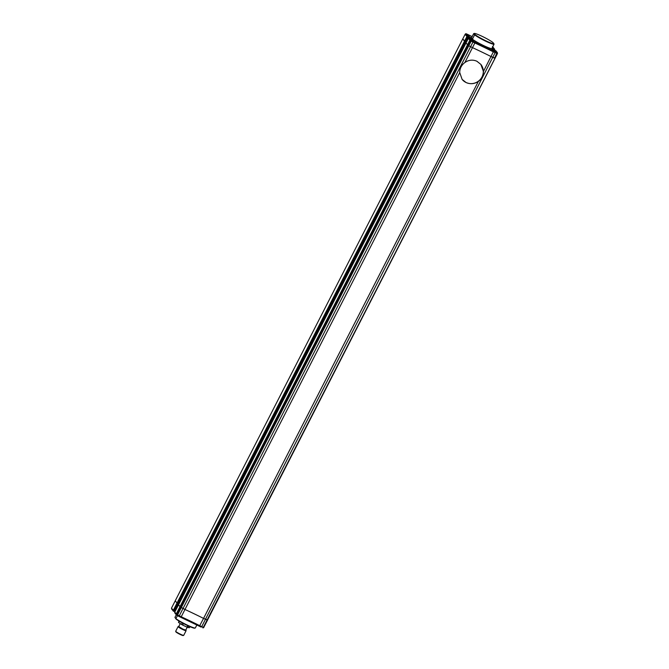 <?xml version="1.0" encoding="UTF-8"?>
<svg xmlns="http://www.w3.org/2000/svg" width="669" height="669" viewBox="0 0 669 669"><rect width="100%" height="100%" fill="white"/><g stroke="black" fill="none" stroke-linecap="round" stroke-linejoin="round"><path stroke-width="1" d="M174.768 612.135L176.992 614.61L181.24 616.776L184.978 609.476L180.73 607.31L178.481 604.835L465.984 42.992L468.241 45.467L472.49 47.633A75.028 7.961 -152.9 0 1 491.063 56.556L495.127 58.144L207.465 620.155L203.552 618.399A75.028 7.961 27.1 0 0 194.144 613.791A75.028 7.961 27.1 0 0 184.978 609.476L459.728 72.57L462.12 79.41L466.025 82.496A12 11.616 141.3 0 0 480.752 64.274M473.443 39.914L469.37 38.024L473.928 40.717L469.922 38.668L473.267 41.302L472.958 42.072L178.966 616.425L180.73 617.278L181.24 616.776A75.028 7.961 -152.9 0 1 190.406 621.091A75.028 7.961 -152.9 0 1 199.814 625.707L201.72 626.619L495.478 51.973L497.167 52.5L496.289 51.396L492.309 49.422L494.667 50.894L496.314 51.471L495.704 50.677L491.481 48.578M180.781 617.295A75.773 8.045 27.1 0 1 199.404 626.243L203.552 618.399A75.028 7.961 27.1 0 0 194.144 613.791A75.028 7.961 27.1 0 0 184.978 609.476L179.969 606.708L469.855 40.215L468.375 38.367L466 43.017L468.785 45.793L177.544 614.945L177.252 615.547L178.966 616.433L177.26 615.547A0.753 0.753 0 0 1 177.134 615.472A0.753 0.661 128.3 0 0 177.252 615.539M176.231 614.008L176.532 614.97L176.231 614.008L179.969 606.708L178.481 604.835L174.743 612.143A0.753 0.753 0 0 0 174.818 612.946L176.29 614.786L174.944 617.412L175.905 618.616L177.436 615.639M171.498 608.104L173.279 610.337A0.753 0.728 141.3 0 0 173.355 611.123A0.753 0.753 0 0 0 173.614 611.324L174.057 610.797L174.927 611.182L178.665 603.873L177.017 603.028L175.236 600.804L177.017 603.028L464.529 41.185L466.168 42.022L178.665 603.873L177.017 603.028L173.279 610.337L174.057 610.797L465.306 41.654L462.747 38.961L464.529 41.185L466.912 36.536L465.122 34.311L171.498 608.104L171.833 609.108M202.799 627.815A0.753 0.744 -137.2 0 0 203.61 627.622L207.616 619.987L203.552 618.399L478.302 81.493C474.329 84.01 470.24 84.344 466.025 82.496A12 11.616 141.3 0 1 462.095 79.377L462.12 79.41M171.582 608.907L173.355 611.123A0.753 0.728 141.3 0 0 173.597 611.315L174.918 611.165L173.631 611.332M178.966 616.425L179.334 615.865L178.966 616.425L201.168 627.096L201.72 626.619L201.168 627.096L201.72 626.619L203.343 627.338L202.757 627.798A0.753 0.753 0 0 0 203.61 627.622L203.61 627.622A0.753 0.744 -137.2 0 0 203.727 627.455L497.502 53.495L493.438 51.906A75.028 7.961 27.1 0 0 484.03 47.298A75.028 7.961 27.1 0 0 474.865 42.983L471.168 41.144L471.561 40.416A0.753 0.661 128.3 0 0 470.616 40.817L176.992 614.61A0.753 0.661 128.3 0 0 177.134 615.472L176.532 614.97M194.821 628.107A11.105 1.179 -152.9 0 1 194.738 628.158A11.105 1.179 -152.9 0 1 186.4 625.047A11.105 1.179 -152.9 0 1 176.056 619.093L175.905 618.616A11.482 1.221 27.1 0 0 186.592 624.771A11.482 1.221 27.1 0 0 195.239 627.999A11.482 1.221 27.1 0 0 195.331 627.948L196.845 624.98M176.056 619.093L174.944 617.412M178.799 626.418A4.123 0.435 27.1 0 0 178.615 626.418A4.123 0.435 27.1 0 0 182.896 629.136A4.123 0.435 27.1 0 0 185.923 630.156A4.123 0.435 27.1 0 0 185.815 630.006M185.923 630.156L186.091 630.65A4.499 0.477 -152.9 0 1 186.091 630.708A4.499 0.477 -152.9 0 1 182.788 629.546A4.499 0.477 -152.9 0 1 178.071 626.61A4.499 0.477 -152.9 0 1 178.121 626.577L178.615 626.418M183.666 635.391L183.164 635.55A4.123 0.435 -152.9 0 1 180.178 634.455A4.123 0.435 -152.9 0 1 175.855 631.812L175.696 631.31A4.499 0.477 27.1 0 0 180.413 634.195A4.499 0.477 27.1 0 0 183.666 635.391A4.499 0.477 27.1 0 0 183.707 635.358L186.091 630.708M178.071 626.61L175.696 631.26A4.499 0.477 27.1 0 0 175.696 631.31M187.228 627.246L185.756 630.123L182.871 629.103L178.74 626.535L180.245 623.592M189.954 626.669L189.419 627.714L187.914 627.514A6.155 0.652 -152.9 0 1 187.019 627.162L182.654 625.063L183.431 623.541M187.019 627.162L187.772 625.691M182.654 625.063A6.155 0.652 -152.9 0 1 181.55 624.453L182.319 622.948M181.55 624.453L178.682 622.555L179.342 621.267M178.682 622.555A6.155 0.652 -152.9 0 1 178.481 622.295L179.083 621.108M187.914 627.514L188.641 626.092M492.443 47.34L493.137 47.499L492.593 47.039M469.103 36.168L466.745 34.696L469.103 36.168M473.267 41.302L475.04 42.147L474.865 42.983L464.855 62.543C468.693 59.867 472.707 59.432 476.897 61.247L480.852 64.4L483.428 71.466L493.705 51.12L495.478 51.973M494.374 50.192L492.886 48.946L492.668 49.372M471.837 37.916L470.742 38.835M472.163 36.594L467.832 34.512L467.28 34.989M492.769 47.599L492.468 46.638M467.832 34.512L466.276 33.826A0.753 0.744 -137.2 0 0 465.39 33.985L465.39 33.985A0.753 0.753 0 0 1 466.243 33.801L466.201 33.793M472.172 36.594L466.243 33.801L465.39 33.985M493.279 49.665L494.24 48.845L492.668 46.889M492.869 49.464L493.764 48.452L492.886 48.946L491.866 48.461M466.134 33.985L467.907 36.193L467.681 37.004L468.551 37.38L467.957 36.051L468.551 37.372L468.166 36.318L468.275 37.288L465.9 41.938L465.306 41.654L467.681 37.004L466.912 36.536A0.753 0.728 141.3 0 1 467.907 36.193L468.551 37.372L174.651 611.081M471.561 37.782L467.957 36.051L468.392 37.18M491.974 49.782L491.774 48.946L491.974 49.782M495.696 50.66A0.753 0.753 0 0 1 495.955 50.869A0.753 0.728 141.3 0 0 495.704 50.677L494.383 50.811L495.445 50.543M469.847 38.409L470.048 39.245L469.847 38.409M469.989 38.476L469.897 39.053L469.638 38.15L469.504 38.819M497.502 53.495L497.167 52.5L497.502 53.495M203.878 627.296L203.343 627.338L207.081 620.029L497.351 53.662A0.753 0.744 -137.2 0 0 497.025 52.65L494.592 58.195L491.063 56.556A75.028 7.961 27.1 0 0 481.655 51.948A75.028 7.961 27.1 0 0 472.49 47.633L468.785 45.793L471.168 41.144L469.855 40.215L470.834 39.847M474.179 33.492A11.105 1.179 -152.9 0 1 474.262 33.45A11.105 1.179 -152.9 0 1 482.282 36.41A11.105 1.179 -152.9 0 1 492.944 42.507L493.889 43.686A11.105 1.179 -152.9 0 1 485.786 40.776A11.105 1.179 -152.9 0 1 475.124 34.671L474.179 33.492L473.669 33.659L471.461 37.974L472.423 39.178L474.63 34.855A11.482 1.221 27.1 0 0 485.669 41.185A11.482 1.221 27.1 0 0 494.056 44.187L491.84 48.503A11.482 1.221 -152.9 0 1 483.461 45.5A11.482 1.221 -152.9 0 1 472.423 39.178M474.262 33.45L473.761 33.609A11.482 1.221 27.1 0 0 473.669 33.659L474.63 34.855L475.124 34.671M493.889 43.686L494.056 44.187M478.302 81.493A12 11.616 141.3 0 0 483.428 71.466M464.855 62.543A12 11.616 141.3 0 0 459.728 72.57M469.655 38.15L469.37 38.024A0.753 0.728 141.3 0 0 468.375 38.367L174.751 612.168A0.753 0.728 141.3 0 0 174.818 612.946M174.918 611.165L178.648 603.881M199.412 626.251L201.227 627.121M475.04 42.147A75.773 8.045 -152.9 0 1 484.256 46.487A75.773 8.045 -152.9 0 1 493.705 51.12M494.391 50.2L494.567 49.849A0.753 0.728 141.3 0 0 494.24 48.845L493.873 49.949M471.653 39.27L468.593 37.28M468.367 38.342L468.392 38.334A0.753 0.753 0 0 1 469.362 38.008M492.242 47.725L493.764 48.452M194.738 628.158L195.239 627.999M468.551 37.38L178.665 603.873M492.71 46.822L494.483 49.038A0.753 0.753 0 0 1 494.567 49.849M491.564 48.578L491.907 49.004M491.832 48.971L495.57 50.769M469.906 38.434L473.644 40.232M495.955 50.869L497.418 52.7"/></g></svg>
